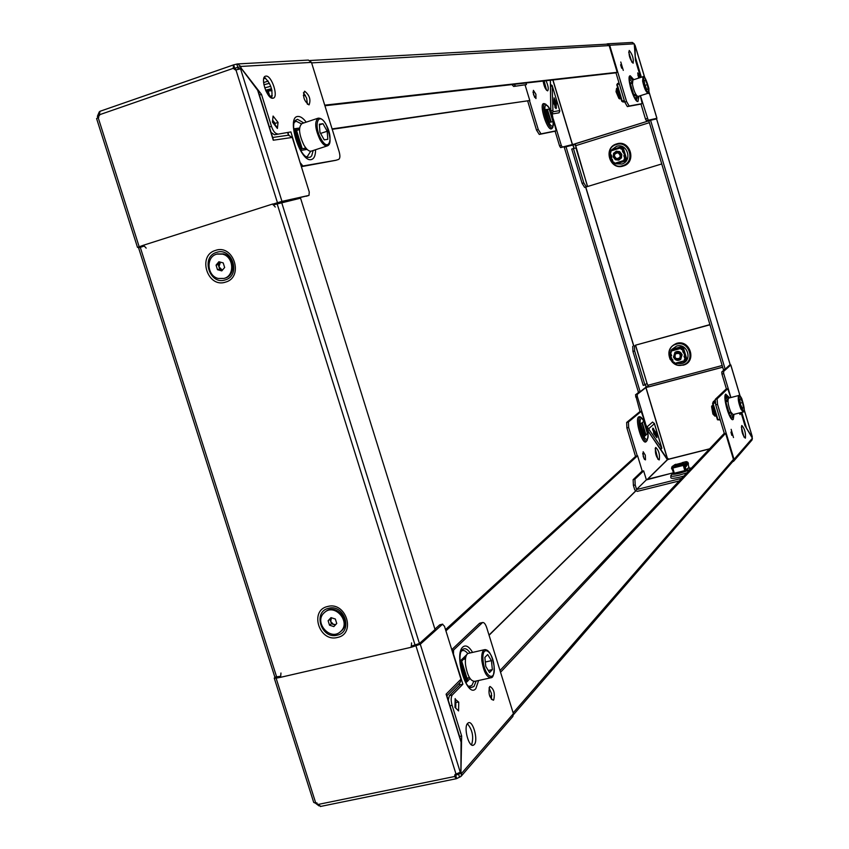 <?xml version="1.0" encoding="UTF-8"?>
<svg xmlns="http://www.w3.org/2000/svg" width="849" height="849" viewBox="0 0 849 849"><rect width="100%" height="100%" fill="white"/><g stroke="black" fill="none" stroke-linecap="round" stroke-linejoin="round"><path stroke-width="1.27" d="M280.35 676.313L274.843 677.077L138.61 247.919L143.874 246.157M273.145 204.949L300.557 198.167L435.028 629.523L419.427 643.51L411.128 646.216M294.168 122.797L295.558 120.303L294.444 122.182L296.248 121.248L301.384 123.848M310.692 151.228L307.253 156.651L306.043 156.63M304.685 91.225L304.515 91.257C302.573 96.425 304.048 100.967 308.93 104.883L309.078 104.852C311.021 99.715 309.556 95.173 304.685 91.225M265.939 76.113L265.61 76.166C259.805 77.004 267.148 99.386 272.837 98.229L273.134 98.176C278.865 97.274 271.669 75.168 265.939 76.113M294.072 129.324L299.527 128.57M307.115 149.403L300.769 150.443M300.525 150.04L300.291 149.297M294.274 129.95L293.913 128.804L299.57 128.029M278.048 122.426L277.4 128.454L272.433 122.086L273.091 116.058L278.048 122.426L275.182 123.381L272.646 120.134M300.302 163.22L290.899 131.913L274.471 134.768L271.118 132.476M300.61 163.125L302.87 166.001L301.321 166.5M336.024 160.249L302.87 166.001M338.475 159.453L338.581 159.432C340.12 158.551 340.3 155.908 339.101 151.504L311.466 62.38L308.399 60.077L237.54 63.94L240.851 66.445L311.466 62.38M269.409 127L271.457 126.321L261.503 94.398L241.052 68.005L240.851 66.445L237.932 67.453L238.208 69.109M271.457 126.321C273.176 131.128 275.14 133.622 277.336 133.813M99.513 115.453L97.444 116.175L97.677 117.799M306.202 196.278L308.994 195.387L309.259 192.001L292.268 137.432L273.261 140.223L273.028 138.599M281.964 201.372L272.826 204.153L308.994 195.387L281.964 201.372L240.554 68.811L235.544 70.021L233.199 68.355L234.653 68.27L236.277 69.851M238.081 69.31L241.042 68.122L258.138 90.875M275.034 124.718L275.182 123.381M259.454 95.088L261.503 94.398M276.923 127.127L277.4 128.454M303.422 92.774L306.638 98.113L307.412 104.257M264.241 77.301C270.555 82.905 273.017 89.814 271.616 98.028M274.471 134.768L290.899 131.913M335.737 160.334L301.374 166.669M288.766 135.161L288.055 132.858M269.451 83.308L263.901 84.751M274.28 203.824L275.309 204.259M146.177 248.131L143.502 245.223L137.496 247.399L143.778 245.934M137.485 247.367L96.584 118.531L98.197 117.693L99.418 114.774L233.199 68.355L233.539 64.885L236.722 64.1L237.932 67.453M143.683 245.722L140.647 246.443L143.598 245.499M234.653 68.27L237.816 67.336M241.052 68.005L238.134 69.024M234.664 68.111L233.655 64.864M233.337 64.97L99.938 111.315L99.418 114.774M97.55 117.926L98.537 117.502M97.444 116.175L99.291 111.856M98.771 117.311L97.603 117.714M287.726 132.9L288.448 135.203M288.458 135.246L292.268 137.432M240.554 68.811L241.042 68.122M236.722 64.1L237.54 63.94M272.826 204.153L275.278 207.039M272.603 120.558L274.885 123.487L274.779 124.389M265.684 90.44L271.754 89.57M525.106 85.049L529.797 100.522L332.097 128.899M332.214 129.303L529.797 100.522M310.044 60.502L607.173 44.148L609.168 45.591L617.191 72.314L615.376 72.897L324.912 105.743M324.732 105.159L617.191 72.314M468.669 686.395L471.8 685.567L473.7 681.503M493.704 699.926L493.29 700.234C489.364 697.729 488.143 693.24 489.629 686.788L490.032 686.491C493.938 688.974 495.169 693.453 493.704 699.926M474.251 744.573L473.509 745.146C468.85 747.916 463.299 727.296 467.64 723.359L468.351 722.828C472.999 720.132 478.518 740.466 474.251 744.573M315.319 802.73L317.027 802.963M455.16 698.589L454.968 707.366L458.566 710.921L458.747 702.155L455.478 699.502M513.39 713.669L461.623 773.312L461.103 776.283L512.892 716.418L513.39 713.669L486.742 627.74C485.458 623.973 484.057 622.243 482.55 622.529L453.568 650.047L453.472 654.048L462.875 684.22L452.326 694.97C450.872 697.05 450.787 700.51 452.082 705.328L461.654 736.019L460.954 772.07L461.623 773.312L458.662 773.917L458.322 773.131M280.382 676.462L277.57 676.95M489.045 687.86L491.422 693.41L491.465 699.47M467.364 723.698L467.396 723.688C472.5 729.949 473.891 737.028 471.566 744.902M448.24 700.16L449.418 695.607L459.988 684.856L462.875 684.22M459.426 683.052L459.988 684.856M482.168 622.784L479.398 623.431L451.774 649.665M479.398 623.431L480.141 623.081M459.574 736.454L461.654 736.019M458.747 702.155L455.414 702.356M455.722 708.108L455.839 702.781M491.762 695.756L489.724 696.201M417.952 644.359L412.465 646.068L411.372 647.235L420.287 644.232L442.52 624.248L439.633 624.917L434.911 629.151M280.955 673.024L280.594 677.311L276.105 678.181L274.238 678.107L275.108 677.332M461.06 741.219L460.89 771.996L454.99 774.5L454.565 776.517L318.279 804.417L313.706 802.401L274.301 678.287M455.658 774.001L454.565 776.517L456.454 778.682L459.521 777.206L458.556 774.108L455.626 775.296M456.698 778.491L455.711 775.402M318.279 804.417L320.593 806.295M461.442 743.321L446.107 694.185L460.975 679.2L444.505 626.329L442.52 624.248M460.975 679.2L460.349 682.118L446.871 695.756M459.733 685.122L459.171 683.318M460.89 771.996L459.967 772.187M461.103 776.283L459.521 777.206M459.829 772.303L460.954 772.07M319.001 805.881L315.541 803.26M411.542 642.895L411.33 647.087M455.425 707.822L455.404 702.717M446.107 694.185L446.733 695.32M467.279 679.115L468.542 677.82M467.767 653.592C465.379 650.546 463.236 649.75 461.347 651.194M465.899 681.365L466.239 682.447L466.759 681.906M467.81 680.834L470.049 678.553M466.738 654.664L460.084 661.159M445.534 629.608L635.805 456.189L637.578 455.743L642.269 471.216M445.927 630.871L637.578 455.743M500.008 670.519L723.794 433.807L725.619 433.34L733.44 459.405L733.08 461.209L513.528 714.614M725.619 433.34L500.549 672.249M645.367 384.565L646.121 387.059L648.127 386.518M574.953 144.394L572.916 145.03L573.935 148.395M646.121 387.059L640.146 391.75L638.437 392.206L564.256 147.206L572.916 145.03M640.146 391.75L565.965 146.675M730.129 364.603L725.173 369.177L723.412 369.644L648.806 120.781L650.557 120.24L725.173 369.177M730.161 364.699L656.585 118.892L650.557 120.24M544.58 103.758L543.721 103.589C538.786 103.684 546.905 130.47 551.383 128.889L552.285 128.103M635.774 99.63L636.272 95.109M632.229 82.056L629.279 78.639M623.251 166.022C637.153 162.361 630.17 139.13 616.607 143.927C602.758 147.652 609.72 170.734 623.251 166.022M620.598 64.757L621.68 68.207M620.778 62.009L623.293 70.371L620.778 62.009M532.981 92.042L534.69 97.412M535.952 98.558L535.889 94.207L533.405 90.344L533.522 94.695L535.952 98.558M628.706 52.065L631.879 62.2M629.268 50.494C632.473 54.4 633.757 58.634 633.142 63.187L633.078 63.208C629.873 59.324 628.578 55.089 629.194 50.505L629.268 50.494M544.145 80.952L546.565 90.281M543.105 81.069C544.06 86.513 545.557 89.771 547.584 90.864L547.658 90.843C548.804 89.209 548.263 85.834 546.024 80.74M553.866 103.44L556.137 108.661L556.382 103.058L554.11 97.847L553.866 103.44M549.176 109.075L545.525 109.67L549.377 122.362L552.996 121.683L549.176 109.075L545.61 109.924M551.213 122.012L547.456 109.617M541.015 133.877L539.264 134.429L536.504 130.099L538.266 129.536L541.015 133.877L556.191 130.778L553.442 119.964M539.264 134.429L554.471 131.33M536.504 130.099L527.717 101.137M637.843 75.232L639.477 76.07L637.716 72.908L638.639 78.119M606.239 44.201L607.693 43.798L609.678 45.241L626.583 101.53L629.151 106.008L642.215 103.61L640.305 95.725M640.634 77.471L635.455 60.183L634.256 43.83L632.356 42.45L607.693 43.798M552.561 110.402L550.831 110.954L550.481 86.396L552.179 85.845L552.964 111.75L551.956 114.021L559.013 112.832L559.852 110.996L552.126 85.462L550.46 84.56L550.396 80.241M575.049 143.927L560.627 147.62L559.576 145.954L561.285 145.423L553.251 118.881M561.285 145.423L562.335 147.089L560.627 147.62M575.113 143.874L562.335 147.089M640.464 104.162L627.347 106.581L624.768 102.103L626.583 101.53M615.949 72.717L624.768 102.103M550.354 80.252L550.778 110.954M538.266 129.536L529.489 100.617M640.401 95.693L648.222 120.229L646.46 120.781L655.152 118.849L575.155 143.768L587.487 186.536L661.742 163.942M652.34 119.635L656.935 118.308L648.222 120.229M634.967 45.135L644.635 77.418M640.963 104.002L645.484 119.062L647.246 118.51M635.296 57.382L634.946 45.082M646.46 120.781L645.484 119.062M550.842 110.943L551.022 111.527M559.576 145.954L555.087 131.128M651.151 120.102L652.223 119.868M575.144 143.863L648.816 120.834L575.144 143.863M587.593 186.504L575.919 147.906L571.727 149.042L582.117 183.405L583.815 182.885L573.415 148.522M587.487 186.536L584.643 187.427L582.117 183.405M583.815 182.885L586.33 186.907L584.643 187.427M525.987 83L526.476 84.603L513.677 86.46L511.894 84.592M513.677 86.46L526.476 84.603M513.889 84.369L515.47 85.876M554.811 107.101L555.639 105.828L553.898 103.822M553.813 99.885L555.575 102.103M554.344 99.715L554.418 103.652M632.176 83.213L631.974 82.565L629.544 82.894M633.492 95.757L635.816 95.364L635.614 94.674M630.213 83.128L631.974 82.565M731.371 413.134L730.713 417.602M640.178 416.891L638.639 416.859C634.521 419.512 642.481 445.757 646.142 441.65L646.397 441.353M672.334 362.247L677.428 365.155L683.201 365.166C697.156 362.003 690.269 339.069 676.642 343.357C669.309 346.541 667.187 351.953 670.264 359.583M670.827 475.822L670.859 477.669C671.007 478.677 674.021 478.486 679.9 477.106L683.912 475.992M645.495 459.861L645.314 455.181L643.181 451.742L643.224 456.497L644.476 459.362L645.495 459.861M644.083 458.715L642.714 453.408M733.494 437.564L731.148 429.329L733.494 437.564M730.936 432.077L731.796 435.346M659.28 459.808C659.981 454.491 658.803 450.384 655.768 447.476L655.587 447.593C654.876 452.899 656.044 457.017 659.089 459.935L659.28 459.808M657.964 459.32L655.184 448.527M745.433 438.042C745.804 432.725 744.615 428.554 741.867 425.519L741.708 425.625C741.315 430.931 742.504 435.102 745.263 438.158L745.433 438.042M741.368 427.026L744 437.097M656.755 433.924L656.871 437.681L653.857 433.797L652.881 428.076L656.755 433.924M725.152 396.642L727.901 400.134M725.322 401.375L727.094 399.646L727.306 400.367M730.809 412.243L729.397 413.686M739.946 412.826L740.105 414.577L739.15 413.028M715.272 399.348L717.087 398.871L717.532 404.368L715.707 404.846L715.272 399.348L725.927 389.224L727.742 388.736L730.798 397.565M727.742 388.736L726.033 389.192M717.087 398.871L727.699 388.757M717.532 404.368L734.045 459.373L733.685 461.177L732.549 461.814M741.028 412.55L744.944 425.614L752.394 438.243L734.045 459.373M635.54 456.433L626.891 427.917L626.658 422.452L639.573 411.85M636.57 489.449L646.376 479.823L636.57 489.449L635.201 484.928L633.386 485.384L634.765 489.905L637.249 491.369L679.221 480.948M729.8 365.028L730.766 364.996L723.55 371.48L723.719 373.592L721.947 374.059L726.457 389.075M721.947 374.059L721.777 371.947L723.55 371.48M724.738 369.294L721.777 371.947M647.702 479.186L667.441 459.776L647.575 430.369M626.658 422.452L628.419 421.995L641.218 411.404L644.964 422.165M628.419 421.995L628.653 427.461L626.891 427.917M637.259 455.817L628.653 427.461M715.707 404.846L724.367 433.659M673.077 472.84L646.429 479.887M636.686 489.523L681.694 478.337M709.955 324.785L635.466 345.193L646.991 383.302L635.572 345.161M647.012 383.292L648.572 386.868L722.669 367.161L648.668 386.911L722.679 367.224M709.913 324.615L635.466 345.193M645.675 387.42L648.265 386.709M640.072 411.701L635.498 394.827L637.217 394.382L645.877 387.568L648.477 386.868M667.112 458.747L667.346 458.173L668.906 459.203L709.467 448.962M667.441 459.776L668.906 459.203M667.155 458.736L660.957 449.726L661.732 447.943L649.283 429.87L647.564 430.316L659.981 448.389M649.283 429.87L648.88 428.554L646.811 427.206M645.378 423.12L637.312 396.472L635.593 396.929M635.498 394.827L639.053 392.047M637.217 394.382L637.312 396.472M646.779 427.111L652.584 422.059L654.399 423.715L648.88 428.554M744.276 410.12L752.214 436.609M723.719 373.592L730.904 397.544M752.161 437.267L746.239 427.716M733.685 461.177L752.044 439.962L752.394 438.243M646.991 383.302L644.922 384.915L634.659 350.987L632.961 351.454L632.717 346.371M632.961 351.454L643.224 385.372L644.922 384.915M634.415 345.904L634.659 350.987M633.386 485.384L633.131 479.674L641.876 471.322L643.659 470.877L646.376 479.823M633.131 479.674L634.935 479.218L643.659 470.877M634.935 479.218L635.201 484.928M655.746 433.266L656.16 436.153L655.577 436.312M656.16 436.153L654.165 433.245L653.91 430.581L652.584 429.912M654.165 433.245L653.613 433.393M687.913 468.563L685.918 471.099L674.753 473.7M647.49 433.69L644.508 436.333L640.74 423.895L643.754 421.327L647.49 433.69L644.242 435.473M642.29 422.664L645.76 434.136M269.133 96.107L267.594 91.161L266.236 91.628M271.998 90.673L268.178 91.013L270.046 97.009M271.213 97.582L270.417 97.285M266.193 91.204L271.924 90.334M267.594 91.161L268.178 91.013L267.594 91.161M266.416 90.196L266.077 91.31M272.285 95.767L271.393 95.852L271.892 97.444M271.393 95.852L270.735 96.075L271.298 97.879M616.629 152.045L618.475 151.992L621.192 156.46L618.581 159.198L620.906 157.447L621.309 154.942L616.809 151.992M611.779 157.426L611.503 155.208M624.068 155.526L624.015 156.471M623.017 152.056L622.466 151.313M624.429 160.334L626.721 159.347L623.145 147.461L620.683 147.896L621.012 148.989M622.413 148.554L622.211 147.715M625.787 159.612L625.48 158.784L624.089 159.209L624.418 160.323L625.607 159.962M613.487 162.467L614.453 163.39L614.114 162.265L612.617 162.732L611.842 160.259L612.5 160.058L613.243 162.541L614.114 162.265M610.389 151.08L610.41 152.268M621.871 147.524L623.145 147.461M613.222 156.969L615.387 159.708L618.762 160.111L621.468 157.893L621.797 154.327L619.664 151.621L616.321 151.164L613.562 153.372L613.222 156.969M618.825 160.1L615.472 159.654L613.328 156.938L613.668 153.372L616.374 151.154M623.633 151.865L624.684 155.335L621.765 148.755L623.251 148.32L624.004 150.804L622.519 151.239L624.004 150.804M624.164 156.46L623.941 155.569L624.79 155.303M620.683 147.875L621.691 146.622L620.566 147.906L610.707 150.963L611.036 152.067L610.176 152.332L611.184 155.707L610.346 155.972L611.386 159.432L612.278 159.156M622.848 152.109L622.635 151.207M620.566 147.906L620.906 149.021L621.765 148.755M611.386 159.432L612.246 159.166L612.5 160.058M625.501 158.774L623.973 159.241L624.673 160.97L625.978 160.864L625.671 159.952M624.843 158.975L623.835 155.6L624.684 155.335M610.707 150.963L611.853 149.657L621.691 146.622L611.853 149.657M616.13 163.889L625.978 160.864L616.13 163.889L614.443 163.379L624.312 160.355M624.418 160.323L625.84 160.419M610.983 154.805L610.293 155.027L609.518 152.544L610.176 152.332M610.951 154.815L610.261 155.027M613.243 162.541L612.585 162.743L611.874 160.249M624.1 156.481L625.575 156.046L626.329 158.53M680.304 358.618L681.482 354.786C680.198 352.155 678.298 351.497 675.783 352.802M684.347 355.986L684.283 356.845M682.808 351.751L683.36 352.505M673.745 362.438L674.318 363.245M670.933 350.775L670.689 352.324M686.841 359.169L685.854 360.146L686.841 359.169L683.318 347.443L680.983 348.217M682.161 347.878L682.978 347.252L681.365 347.687M686.024 359.817L685.79 359.169M682.723 349.024L682.49 348.069M684.665 360.496L685.854 360.146M680.675 359.498L682.108 354.733C680.505 351.454 678.128 350.626 674.997 352.25L673.501 357.058C675.135 360.379 677.523 361.186 680.675 359.498C677.566 361.09 675.199 360.263 673.597 356.983L675.061 352.197M671.665 355.646L670.625 355.996L673.501 362.502L672.822 362.608L672.121 360.178M670.232 352.42L671.326 352.155L670.954 350.34L672.1 349.236M681.238 349.512L680.856 347.655L681.843 346.572L681.238 349.512L683.519 348.631L681.344 349.438M684.612 360.698L684.941 361.25L675.04 363.913L674.7 363.361L684.612 360.698L684.273 359.605L685.154 359.371L683.986 356.113L685.101 355.731L684.071 352.314L682.755 351.783M685.154 359.371L686.554 358.713L685.812 356.251L684.506 356.835L684.039 356.081M684.39 359.573L684.814 360.804L685.96 360.209L684.941 361.25L675.029 363.913M672.96 359.934L672.079 360.156L672.801 359.764M674.7 363.361L674.371 362.268L673.501 362.502M685.005 355.805L682.108 349.279M670.243 352.399L671.336 352.197M670.466 352.431L671.623 355.689L670.625 355.996M684.687 360.549L685.907 360.103M684.506 356.835L685.812 356.251M683.519 348.631L684.262 351.083L682.851 351.741M671.209 354.882L670.53 354.999L669.787 352.558L670.551 354.967M685.026 464.69L683.434 465.401M682.787 463.713L683.678 463.554M675.454 465.984L676.303 465.634M672.525 469.455L673.703 473.349L672.312 469.465L673.13 469.126M674.446 473.413L673.703 473.349L674.297 473.201L672.822 468.043L672.312 469.465L672.525 467.587M684.888 470.558L685.907 470.304L684.729 466.398L685.334 465.454M685.069 466.271L686.247 470.166L688.964 467.311L688.093 464.414M686.162 463.947L687.053 463.469L686.363 463.416M683.721 466.409L684.729 466.398M688.964 467.311L685.047 470.771M675.857 464.987L674.806 465.772C677.247 466.016 680.314 465.188 684.007 463.289L682.766 462.928M675.135 465.974L675.878 465.507M682.989 463.045L683.933 463.363M684.432 464.106L685.631 464.796L686.13 466.462L685.175 464.912L683.509 464.329L686.257 463.533L686.905 462.249L685.642 462.503L686.777 461.686L682.214 462.631L686.119 461.654M683.657 464.796L685.111 471.301M672.726 467.534L671.952 468.224M672.96 466.526L672.026 466.61L673.501 465.623M672.917 466.388L671.495 468.34L672.44 469.89M683.509 464.329L683.296 465.411L672.822 468.043L673.045 466.961L672.121 467.194M686.109 463.076L686.905 462.249M673.533 465.592L675.762 464.254M675.326 473.742L674.308 473.222L684.793 470.611L683.296 465.411M684.888 470.526L685.313 471.248M685.005 463.512L686.194 464.201L686.703 465.868L686.13 466.462M686.777 461.686L687.966 462.376L688.465 464.032L687.446 464.732L686.852 462.907M687.902 464.615L686.947 462.387M671.708 467.428L672.716 466.6M672.535 467.629L672.737 468.287M220.422 262.15L218.946 266.809L221.812 269.685L219.668 269.091L217.503 269.706L216.06 265.132L218.904 261.736L223.202 262.903L224.645 267.488L221.791 270.884L217.503 269.706M224.497 278.27L224.985 278.143C236.001 275.564 234.823 256.356 223.467 253.883L217.471 253.978M218.204 278.451L224.019 278.43C235.046 275.851 233.868 256.621 222.502 254.138L216.994 254.095C205.745 256.43 206.732 275.904 218.204 278.451M219.668 269.091L218.225 264.527L216.06 265.132M218.225 264.527L220.262 262.108M222.618 269.908L221.812 269.685L222.693 269.812M335.313 625.002L331.407 623.75L329.996 619.292L331.428 617.764L330.696 621.521L333.551 624.439L335.854 624.429M340.491 631.677L341.988 630.372C351.592 621.128 336.002 602.864 325.825 611.429L325.443 611.726M341.149 631.03C350.775 621.765 335.164 603.49 324.976 612.055L323.713 613.201C314.056 622.593 330.006 640.878 340.12 631.985L341.149 631.03M333.837 626.583L329.529 625.204L328.117 620.736L331.014 617.637L335.334 619.017L336.745 623.484L333.837 626.583M331.407 623.75L329.529 625.204M329.996 619.292L328.117 620.736M616.512 152.077L618.252 152.056C621.818 154.391 621.893 156.778 618.465 159.23L616.671 159.272C613.084 156.906 613.031 154.518 616.512 152.077L618.263 152.056L620.98 156.524L618.475 159.23M617.955 152.724C621.256 155.632 620.81 157.617 616.65 158.689C613.36 155.792 613.795 153.796 617.955 152.724M616.788 152.003L618.528 151.982L621.245 156.449L618.741 159.156M675.125 353.354L675.517 353.014C680.304 352.017 681.927 353.842 680.399 358.501L680.049 358.819C675.252 359.859 673.618 358.045 675.125 353.354M675.528 353.004L680.229 353.364L680.06 358.809M675.443 353.906C679.508 352.6 680.972 354.022 679.816 358.161C675.751 359.467 674.286 358.045 675.443 353.906M675.634 352.929L680.42 353.216L680.145 358.745M675.708 352.866L680.463 353.184L680.304 358.628M683.148 463.225L675.783 465.167M683.052 463.374L675.698 465.379M682.225 462.864L676.165 464.435L682.225 462.864M682.596 463.936L681.906 464.392M682.585 463.957L683.084 463.352M677.396 465.73L675.942 465.517M305.258 149.711L305.364 148.204M299.135 129.621L298.381 128.73M301.119 149.382L300.344 149.339M299.432 129.515L298.944 128.655M300.302 149.35L302.202 148.649L300.355 149.084L294.316 129.706L296.089 129.377M305.905 149.604L305.544 149.01L306.468 148.724M306.425 148.681L305.608 149L305.3 147.991L305.64 148.968M301.246 148.925L300.355 149.084M301.034 148.851L295.006 129.472M299.495 129.494L296.588 130.587M317.897 118.266L302.064 123.53C298.211 126.957 298.816 134.142 303.889 145.052C306.542 149.509 308.983 151.547 311.212 151.154L311.403 151.09M319.351 124.198L322.991 123.699L327.205 131.245L327.831 139.3L324.212 139.862L319.956 132.295L319.351 124.198M302.191 148.586L303.411 148.607M319.404 124.888L322.991 123.699M320.593 133.42L327.205 131.245M300.514 149.275L302.297 148.628M463.204 659.418L461.103 662.273M462.068 660.013L461.453 659.853M466.992 678.192L469.444 677.619M468.807 653.263L468.075 653.422C465.889 654.706 465.019 658.399 465.485 664.534C467.321 675.666 470.431 681.269 474.814 681.344L490.351 677.905M489.555 672.546L485.777 666.433L484.853 657.402L487.687 654.537L491.433 660.639L492.367 669.606L489.555 672.546M485.32 662.008L491.433 660.639M488.302 670.519L492.367 669.606M467.703 680.877L466.929 681.874L461.103 663.154L462.036 662.284L460.158 662.453M464.859 656.489L466.048 656.171M465.103 656.245L466.112 655.98M461.103 663.154L460.402 663.302L461.134 662.655M466.929 681.874L466.228 682.023L460.402 663.302M712.12 405.578L711.589 406.554L712.895 414.025L714.826 416.052M715.739 415.649L715.091 416.212L713.733 414.386L711.929 406.629L712.81 405.366M716.291 415.904L714.932 414.079L713.202 405.631L712.842 407.138L715.792 415.501M713.383 406.225L716.195 415.596M728.707 398.117L728.601 398.139C727.381 400.484 728.071 405.047 730.671 411.829L733.08 414.588L743.193 411.988M743.459 407.616L742.451 408.666L740.583 404.623L739.723 399.539L740.731 398.51L742.599 402.543L743.459 407.616L742.132 407.955M740.328 403.137L742.599 402.543M714.731 402.426L714.487 403.095M714.985 400.42L713.171 401.842L714.996 400.219M715.123 402.32L713.892 402.649M715.06 401.853L712.916 402.532L712.693 403.455L715.229 402.904M712.693 403.455L715.24 402.967M725.969 400.739L727.933 400.187M726.065 400.654L727.943 400.123M726.044 402.5L729.068 414.1L726.044 402.5L725.492 402.564M720.026 419.226L717.458 419.788L712.608 403.583M727.943 411.935L726.245 406.257M718.084 419.703L719.007 419.48M717.617 419.809L720.249 419.958M720.111 419.512L718.594 419.894M712.916 402.532L715.017 401.481M616.544 88.508L616.024 91.703L618.9 98.431L619.812 98.951M620.577 98.739L619.314 98.463L616.544 91.023L616.65 88.285L617.584 88.434M617.658 88.455L619.791 97.486L620.757 98.357M617.775 88.031L617.743 90.641L620.927 98.516M617.902 88.445L620.778 98.017M643.001 76.718L632.887 79.955L632.441 84.327C633.98 91.405 635.816 95.449 637.97 96.468L648.105 93.241C645.993 92.223 644.168 88.158 642.619 81.069L643.033 76.707C644.285 75.434 646.238 79.36 648.891 88.487C649.05 92.721 648.795 94.303 648.105 93.241L648.137 93.231M645.357 80.061L647.394 84.624L648.148 89.357L646.864 89.559L644.826 84.996L644.073 80.241L645.357 80.061L644.115 80.464M645.007 85.378L647.394 84.624M624.291 100.49L621.903 101.275L623.092 102.029L624.673 101.763M623.007 100.893L622.349 101.137L622.869 101.477L624.439 100.978M624.652 101.7L623.537 101.891L624.599 101.53M624.28 100.469L621.903 101.275M635.943 94.589L633.131 94.95L629.629 83.404M635.933 94.568L633.524 95.746M616.788 84.741L621.786 101.296L616.788 84.741L619.303 83.902M633.725 94.791L630.245 83.287M631.943 91.989L630.213 86.205M624.577 101.445L623.76 101.806M618.04 84.306L617.361 84.529M619.038 83.022L617.531 83.51L616.915 84.677M619.218 83.605L618.369 83.871M617.669 83.966L619.176 83.489M337.149 635.179C353.481 632.049 344.588 603.745 328.68 608.287C312.421 611.513 321.283 639.594 337.149 635.179M337.478 637.461C356.315 633.863 346.063 601.241 327.725 606.473C309.004 610.208 319.213 642.544 337.478 637.461M225.24 279.905C209.533 285.455 200.47 256.727 216.58 252.386C232.329 246.719 241.434 275.681 225.24 279.905M225.547 282.101C207.453 288.48 197.01 255.4 215.561 250.391C233.719 243.843 244.204 277.23 225.547 282.101M415.129 645.293L277.103 203.686M140.276 247.303L276.71 677.152M419.427 643.51L281.624 202.38M313.164 150.517L311.689 155.866L310.246 157.203L307.858 157.415C299.867 156.725 289.233 124.803 295.558 120.303L297.5 119.306L303.804 122.956M315.584 149.721C315.541 155.59 314.109 158.869 311.265 159.58C300.228 162.753 285.911 116.769 297.85 116.462C300.387 116.271 303.167 118.16 306.224 122.15M263.583 82.608L268.146 81.048M263.71 78.777L265.61 78.129M263.71 78.766L265.599 78.119M143.502 245.223L272.784 203.983M277.443 202.678L235.969 69.958M98.197 117.693L139.172 246.783M265.429 77.991L263.763 78.564M273.261 140.223L257.311 89.124M270.757 86.29L264.708 87.85M271.542 88.71L265.578 90.196M305.332 95.205L303.358 95.406M303.38 95.555L305.417 95.364M311.625 62.89L609.168 45.591M470.208 652.945C467.311 648.816 464.721 647.713 462.45 649.634L461.485 650.907M468.287 686.003L471.142 687.563L473.933 686.533L476.183 681.036M472.606 652.403C469.019 646.439 465.772 644.635 462.854 646.991C453.408 654.685 467.237 699.088 475.811 688.656L478.603 680.505M449.418 695.607L452.326 694.97M452.082 705.328L450.002 705.784M411.372 647.235L280.594 677.311M276.105 678.181L315.626 802.676M455.955 773.885L415.999 646.015M460.19 771.964L420.287 644.232M452.008 650.398L453.568 650.047M489.077 635.254L635.668 491.093M635.561 491.019L489.013 635.063M733.44 459.405L513.146 712.884M646.227 387.017L645.463 384.491M633.725 345.692L585.757 187.077M574.051 148.363L573.033 144.999M585.651 187.12L633.63 345.755M551.043 122.044L550.895 120.951M547.934 111.177L547.191 109.67M553.039 126.968L552.168 127.743C547.987 129.218 540.389 104.162 544.994 104.077L545.843 104.247M546.13 105.297C549.823 104.225 556.371 125.832 552.423 126.087C548.751 127.361 542.087 105.382 546.13 105.297M636.304 100.171L637.758 96.478M632.675 80.082L629.979 77.471L629.396 77.906M633.821 79.657L630.245 75.773C625.957 75.635 634.129 102.856 637.96 101.487L638.926 96.16M622.646 165.651C635.922 162.148 629.258 139.979 616.3 144.553C603.077 148.108 609.72 170.15 622.646 165.651M616.204 163.868L621.808 164.037C632.94 161.108 627.347 142.505 616.48 146.346L611.938 149.636M639.477 76.07L639.573 77.811M609.678 45.241L634.256 43.83M552.837 79.965L572.417 144.712M575.197 145.826L649.368 122.67M651.162 120.102L652.319 119.741M572.523 144.68L552.954 79.955M649.007 92L656.882 118.319M635.307 57.032L641.366 77.238M629.151 106.008L627.347 106.581M555.416 101.466L555.49 105.403M552.964 111.75L559.671 110.614M556.382 103.058L555.596 103.302M556.456 107.653L555.31 108.014M610.208 154.826L611.927 160.535M732.793 414.609L732.135 418.048L731.191 418.154M731.159 418.122L731.562 418.377C731.679 420.138 730.119 416.87 726.861 408.581C725.046 398.743 724.558 394.467 725.396 395.74L728.442 398.245M733.971 414.365L733.281 419.3C730.289 423.28 722.276 396.61 725.725 394.116L729.588 397.884M645.187 432.247L645.484 434.38M641.419 417.453L639.913 417.39C636.081 419.873 643.521 444.42 646.949 440.589L647.193 440.291M641.037 418.621C637.684 420.807 644.211 442.34 647.214 438.986C650.483 436.662 644.073 415.479 641.037 418.621M676.388 344.153C663.111 347.241 669.681 368.997 682.66 364.985C695.978 361.961 689.399 340.067 676.388 344.153M676.897 363.414L681.874 363.531C693.039 360.995 687.52 342.625 676.611 346.052L671.824 349.427M670.275 354.16L671.591 359.212M671.697 359.392L672.175 360.082M673.299 472.713L670.816 475.642C670.975 476.597 673.841 476.416 679.444 475.1L686.958 472.776M673.321 472.787C670.943 474.58 672.981 474.761 679.433 473.328C689.834 470.176 692.784 468.446 688.316 468.139M667.325 459.712L647.447 479.25M646.917 479.409L673.002 472.893M722.17 365.516L647.638 385.372M667.346 458.173L645.983 387.526M709.605 448.813L668.895 459.097M645.877 387.568L667.24 458.216M654.399 423.715L661.732 447.943L660.023 448.378M730.766 364.996L739.999 395.814M741.771 412.359L746.451 427.981M641.175 411.436L639.456 411.882M654.048 431.08L656.044 433.988M655.895 431.971L655.014 432.194M653.571 428.565L652.552 428.83M271.033 89.633L268.443 90.514M620.874 147.535L621.85 147.238M625.766 160.27L625.055 160.482M610.664 150.252L620.523 147.206M614.803 163.995L624.673 160.97M609.55 152.544L610.293 155.017M625.925 158.646L625.182 156.163M623.601 150.92L622.848 148.426M680.909 348.419L671.007 351.104M681.853 346.583L671.984 349.268M680.856 347.655L670.954 350.34M686.204 358.989L685.461 356.527M683.912 351.359L683.169 348.897M672.779 467.226L683.254 464.594M674.531 464.764L673.989 465.485M684.878 471.259L674.881 473.753M685.631 464.796L686.194 464.201M687.393 462.96L687.966 462.376M296.068 129.303L302.085 148.671M320.052 139.756C315 128.793 314.374 121.598 318.142 118.191C321.134 118 323.787 120.112 326.101 124.516C330.94 137.358 331.343 144.479 327.289 145.901C325.103 146.283 322.684 144.234 320.052 139.756M326.09 124.654C318.439 110.328 313.048 125.206 321.081 138.96C328.86 153.223 333.954 138.132 326.09 124.654M327.555 145.805L311.212 151.154M468.075 653.422L484.344 649.74C488.674 649.092 491.932 654.59 494.129 666.232C494.182 673.83 493.184 677.672 491.125 677.735C486.817 677.651 483.728 672.026 481.861 660.851C481.372 654.717 482.2 651.013 484.344 649.74L485.32 649.581M483.123 660.851C484.609 677.523 496.092 682.872 494.054 666.168C492.622 649.825 481.192 644.03 483.123 660.851M464.499 656.839L465.156 658.983M464.35 659.164L463.83 657.497L464.318 659.174M461.952 662.4L467.778 681.1M728.601 398.139L738.8 395.485C739.108 394.626 740.073 395.602 741.708 398.436C744.509 407.637 745.04 412.136 743.299 411.967L740.922 409.186C738.322 402.394 737.611 397.831 738.8 395.485L738.917 395.454M741.464 408.677C745.008 412.72 745.093 409.335 741.718 398.521C738.174 394.414 738.089 397.799 741.464 408.677M725.991 401.757L725.746 400.961M717.967 419.735L713.096 403.508M729.397 413.813L726.022 402.532M713.309 402.309L713.871 401.779M648.859 88.423C645.643 77.259 643.807 74.839 643.351 81.164C646.588 92.382 648.424 94.801 648.859 88.423M622.243 101.127L617.265 84.56M633.694 94.791L630.234 83.276M99.938 111.315L233.443 64.917M335.843 160.312L338.581 159.432M272.497 121.471L277.283 127.594M288.936 135.129L272.678 137.464M273.24 139.289L257.884 90.058M469.21 686.523L471.142 687.563C463.957 688.157 456.168 655.64 462.1 650.026L461.633 650.642M473.509 745.146L472.776 745.295M456.21 778.735L320.306 806.497M482.55 622.529L479.791 623.166M442.679 624.142L439.803 624.811M455.478 699.12L455.297 707.695M446.574 694.79L461.336 742.132M730.193 364.646L656.585 118.892M550.736 122.107L546.862 109.723M552.02 128.496L552.763 127.382C554.185 117.173 551.765 109.415 545.504 104.109L544.262 103.631M629.396 77.928L629.544 77.588C628.727 76.039 629.151 79.721 630.849 88.625C634.606 98.006 636.506 101.891 636.538 100.299L636.294 100.161M634.999 45.082L644.72 77.514M649.029 91.894L656.935 118.308M555.639 105.828L555.575 101.891M559.852 110.996L552.126 85.462M730.798 364.943L740.063 395.878M744.286 409.982L752.278 436.673M641.218 411.404L639.499 411.861M655.906 433.489L653.91 430.581M661.891 448.251L654.335 423.269M691.362 468.107L688.369 468.086M646.312 441.469L647.097 440.419C649.453 432.512 647.363 424.765 640.815 417.177L639.605 416.636M642.003 422.813L645.176 434.656M672.026 349.247L681.843 346.572M672.822 362.608L672.079 360.167M224.985 278.143L224.019 278.43M217.96 253.84L216.994 254.095M268.486 90.641L268.242 89.877M325.825 611.429L324.976 612.055M340.948 631.327L340.12 631.985M676.144 464.467L675.719 465.231M682.278 462.673L683.116 463.108M302.202 148.649L296.184 129.303M303.273 148.649L305.736 147.853M462.705 659.535L465.475 658.909M467.852 680.983L462.036 662.284M729.089 412.688L730.872 412.221M725.396 401.906L727.954 401.248M712.587 403.572L717.458 419.788M630.414 83.775L632.293 83.17M633.704 94.801L635.699 94.165M622.943 101.954L623.633 101.827"/></g></svg>
